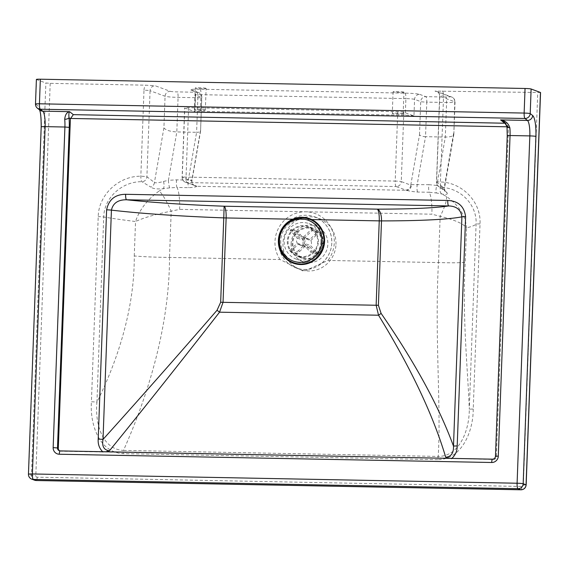 <?xml version="1.0" encoding="UTF-8"?>
<svg xmlns="http://www.w3.org/2000/svg" width="569" height="569" viewBox="0 0 569 569"><rect width="100%" height="100%" fill="white"/><g stroke="black" fill="none" stroke-linecap="round" stroke-linejoin="round"><path stroke-width="0.43" stroke-dasharray="2.85 2.13" d="M205.985 88.309A5.441 0.413 -177.9 0 0 200.089 87.775A5.441 0.413 -177.9 0 0 195.252 88.01A5.441 0.413 -177.9 0 0 195.387 88.11A5.441 0.413 -177.9 0 0 201.284 88.643A5.441 0.413 -177.9 0 0 206.12 88.408A5.441 0.413 -177.9 0 0 205.985 88.309M205.189 109.988A5.441 0.413 -177.9 0 0 199.292 109.454A5.441 0.413 -177.9 0 0 194.456 109.689A5.441 0.413 -177.9 0 0 194.591 109.789A5.441 0.413 -177.9 0 0 200.494 110.322A5.441 0.413 -177.9 0 0 205.324 110.087A5.441 0.413 -177.9 0 0 205.189 109.988M403.826 92.093A5.441 0.413 -177.9 0 0 397.923 91.559A5.441 0.413 -177.9 0 0 393.087 91.794A5.441 0.413 -177.9 0 0 393.222 91.894A5.441 0.413 -177.9 0 0 399.125 92.427A5.441 0.413 -177.9 0 0 403.962 92.192A5.441 0.413 -177.9 0 0 403.826 92.093M403.03 113.772A5.441 0.413 -177.9 0 0 397.126 113.238A5.441 0.413 -177.9 0 0 392.297 113.473A5.441 0.413 -177.9 0 0 392.432 113.565A5.441 0.413 -177.9 0 0 398.328 114.099A5.441 0.413 -177.9 0 0 403.165 113.871A5.441 0.413 -177.9 0 0 403.03 113.772M320.909 241.683A18.855 18.315 110.3 0 1 295.994 259.009A18.855 18.315 110.3 0 1 284.166 240.979A18.855 18.315 110.3 0 1 309.081 223.645A18.855 18.315 110.3 0 1 320.909 241.683M291.108 243.546A18.855 18.315 -69.7 0 0 302.936 261.576A18.855 18.315 -69.7 0 0 327.844 244.243A18.855 18.315 -69.7 0 0 316.015 226.213A18.855 18.315 -69.7 0 0 291.108 243.546M280.695 240.687A21.757 21.138 -69.7 0 0 301.101 262.764A21.757 21.138 -69.7 0 0 323.092 241.498A21.757 21.138 -69.7 0 0 302.687 219.414A21.757 21.138 -69.7 0 0 280.695 240.687M335.973 244.4A27.191 26.423 -69.7 0 0 318.91 218.389A27.191 26.423 -69.7 0 0 282.978 243.39A27.191 26.423 -69.7 0 0 300.041 269.4A27.191 26.423 -69.7 0 0 335.973 244.4M278.817 241.846A27.191 26.423 110.3 0 1 306.307 215.26A27.191 26.423 110.3 0 1 314.749 216.846A27.191 26.423 110.3 0 1 321.812 220.829A27.191 26.423 110.3 0 1 331.805 242.863A27.191 26.423 110.3 0 1 303.818 269.436A27.191 26.423 110.3 0 1 295.873 267.857A27.191 26.423 110.3 0 1 278.817 241.846M169.512 257.43C169.334 330.866 145.607 400.69 123.494 450.406C101.865 449.56 94.831 422.532 96.936 402.169A5.078 0.384 -177.9 0 0 91.424 401.785L98.217 216.618C98.586 194.249 119.412 175.842 140.835 176.241A5.078 0.384 -177.9 0 1 146.909 176.753L154.434 182.5A5.078 4.78 141.1 0 1 150.749 187.059L141.923 181.71A5.078 1.124 -90.7 0 1 140.835 176.241L143.993 90.208A5.078 0.384 2.1 0 1 150.067 90.72L146.909 176.753A5.078 4.929 112.9 0 1 141.923 181.71C122.612 181.283 104.049 197.379 103.729 217.002L96.936 402.169C116.958 361.777 134.59 309.892 134.263 255.965C143.95 256.783 155.7 257.273 169.505 257.43L280.04 259.542L303.818 271.356L327.929 260.453L438.471 262.572C452.049 262.935 460.975 262.85 465.264 262.295C462.113 316.151 467.789 368.484 469.297 409.289L476.089 224.122C477.206 204.513 460.108 187.742 441.188 187.436A5.078 4.929 112.9 0 1 436.601 182.293L439.752 96.261A5.078 0.384 2.1 0 1 439.631 96.168A5.078 0.384 2.1 0 1 443.571 95.933L440.42 181.973A5.078 1.152 92.9 0 0 441.188 187.436L447.078 192.727A5.078 4.78 141.1 0 1 444.126 188.04L436.601 182.293A5.078 0.384 -177.9 0 1 436.473 182.201L439.631 96.168C439.659 93.956 438.642 92.37 436.572 91.403A5.078 4.929 -69.7 0 0 434.993 91.104L540.55 92.512M170.202 91.31A5.804 0.441 -177.9 0 0 177.137 91.894L196.924 92.27L190.779 89.994A12.326 0.939 2.1 0 1 200.053 89.212L404.957 93.131A12.326 0.939 2.1 0 1 419.709 94.376A5.078 4.929 -69.7 0 0 414.573 99.34L413.962 115.955L403.819 112.207A5.078 0.384 -177.9 0 0 397.745 111.695L188.602 107.69A5.078 0.384 -177.9 0 0 184.655 107.925A5.078 0.384 -177.9 0 0 184.783 108.018L194.932 111.773L195.537 95.151L201.682 97.42L200.573 131.105C200.281 131.901 198.958 132.3 196.597 132.307L197.87 97.747L178.083 97.37A10.875 0.825 2.1 0 1 165.067 96.268L150.067 90.72A5.078 4.929 -69.7 0 1 155.195 85.755L170.202 91.31A5.078 4.929 -69.7 0 0 165.067 96.268L163.908 127.925C165.949 130.244 170.252 131.574 176.817 131.93L196.597 132.307L188.303 180.081C190.821 179.847 192.059 179.96 192.009 180.437L191.732 180.921A5.078 4.929 -69.7 0 0 194.918 185.779L194.918 185.779A5.078 4.929 -69.7 0 0 196.497 186.07L196.831 186.305C196.412 186.973 193.695 187.421 188.673 187.67L177.016 187.443A21.757 4.879 -88.9 0 1 179.633 209.371L171.198 211.156C155.863 214.179 143.971 217.635 135.529 221.512C139.483 209.662 147.399 199.463 159.263 190.907A21.757 3.642 -115.5 0 1 171.198 211.156L169.505 257.43M405.64 190.074A5.078 4.929 -69.7 0 0 410.768 185.11L411.359 184.633A5.078 4.566 101.1 0 1 406.6 190.316L396.138 186.561A5.078 4.929 -69.7 0 0 401.273 181.596A5.078 0.384 -177.9 0 0 395.199 181.084L397.745 111.695M411.359 184.633L428.891 184.683A5.078 1.138 91.1 0 0 429.261 192.265L417.596 192.045C412.468 191.604 408.805 191.028 406.6 190.316L196.831 186.305A5.078 5.064 176.9 0 1 191.952 181.525C191.568 181.959 192.208 183.182 193.858 185.181L185.423 182.265A5.078 4.929 -69.7 0 0 186.995 182.557L196.497 186.07M428.891 184.683L436.907 185.451A5.078 1.622 100 0 0 436.43 192.969L429.261 192.265A21.757 4.879 91.1 0 1 431.878 214.193L305.752 211.782A30.434 29.567 110.3 0 1 334.295 242.671A30.434 29.567 110.3 0 1 327.929 260.453M447.078 192.727C447.931 194.392 446.167 194.811 441.779 193.993L436.43 192.969M453.849 134.32L455.029 102.007A10.875 0.825 2.1 0 1 446.58 102.505A5.078 1.138 91.1 0 0 445.634 97.029A5.804 0.441 -177.9 0 0 450.001 96.659A5.078 4.929 -69.7 0 1 451.573 96.958C453.856 97.925 455.008 99.611 455.029 102.007A10.875 0.825 2.1 0 0 454.759 101.808A5.078 4.929 -69.7 0 0 451.573 96.958L436.572 91.403A5.078 4.929 -69.7 0 1 439.752 96.261L454.759 101.808L453.827 134.483C453.209 136.19 450.364 137.051 445.307 137.065L436.907 185.451L440.875 186.76A5.078 3.663 -78.3 0 0 441.779 193.993L446.352 196.397C459.012 205.423 465.734 215.9 466.53 227.842C463.493 223.745 454.709 219.897 440.171 216.298A21.757 5.107 118.1 0 0 446.352 196.397M440.875 186.76L444.481 188.318L445.122 191.326L439.567 187.066C437.533 186.077 436.501 184.463 436.473 182.201A5.078 0.384 -177.9 0 1 440.42 181.973C461.843 182.393 481.289 201.568 480.023 223.923L473.23 409.09A5.078 0.384 -177.9 0 0 469.297 409.289C469.397 429.695 459.773 456.409 438.215 456.423C441.288 406.337 434.531 335.93 438.457 262.572M403.819 112.207L401.273 181.596L410.768 185.11L419.502 134.817C420.455 135.899 422.461 136.517 425.527 136.688L426.793 102.121A5.078 0.384 2.1 0 1 420.719 101.609A5.078 4.929 110.3 0 1 425.854 96.652A5.078 1.138 91.1 0 1 426.793 102.121L446.58 102.505L445.307 137.065L425.527 136.688L417.233 184.456A5.078 1.138 -88.9 0 0 417.596 192.045M191.945 181.525A5.078 5.064 176.9 0 1 192.009 180.437L191.952 181.525M176.646 179.854A5.078 1.138 -88.9 0 0 177.016 187.443L169.662 187.87A5.078 0.619 -97.4 0 1 168.417 180.316L176.646 179.854L188.303 180.081A5.078 1.138 91.1 0 0 188.673 187.67M413.962 115.955A7.255 0.548 -177.9 0 0 405.292 115.23L200.388 111.311A7.255 0.548 -177.9 0 0 194.747 111.638A7.255 0.548 -177.9 0 0 194.932 111.773M169.662 187.87L163.381 188.666C157.051 189.285 152.841 188.752 150.749 187.059M163.908 127.925L154.434 182.5C155.799 183.133 158.815 182.784 163.474 181.454A5.078 1.785 83.3 0 1 163.381 188.666L159.263 190.907M163.474 181.454L168.417 180.316L176.817 131.93L178.083 97.37A5.078 1.138 -88.9 0 0 177.137 91.894M36.395 79.44A5.078 0.384 -177.9 0 0 36.523 79.532L45.861 82.989L50.2 83.351L145.5 85.172L155.195 85.755M473.23 409.09C473.294 430.52 462.398 459.389 437.81 459.66A5.078 1.138 -88.9 0 1 438.215 456.423L123.494 450.406A5.078 1.138 91.1 0 0 123.089 453.642C98.558 452.426 89.788 423.187 91.424 401.785M506.993 126.474A3.627 1.615 174.5 0 1 507.071 126.062A18.13 4.068 -88.9 0 1 507.32 135.756L495.571 456.345A2.902 2.817 110.3 0 1 492.633 459.183L492.512 459.183M448.699 458.329L493.444 459.482A2.902 2.817 -69.7 0 0 496.374 456.644L508.458 127.157L506.851 123.985L505.557 123.238M59.724 450.861A2.902 2.817 -69.7 0 0 61.025 451.21L451.886 458.394M105.919 451.779L102.605 451.715M288.049 241.171A15.228 14.794 -69.7 0 0 297.601 255.737A15.228 14.794 -69.7 0 0 317.722 241.74A15.228 14.794 -69.7 0 0 308.17 227.173A15.228 14.794 -69.7 0 0 288.049 241.171M292.857 242.949A15.228 14.794 -69.7 0 0 302.409 257.515A15.228 14.794 -69.7 0 0 322.531 243.518A15.228 14.794 -69.7 0 0 312.978 228.951A15.228 14.794 -69.7 0 0 292.857 242.949M318.405 241.747A15.953 15.498 -69.7 0 0 308.398 226.483A15.953 15.498 -69.7 0 0 287.317 241.149A15.953 15.498 -69.7 0 0 297.324 256.413A15.953 15.498 -69.7 0 0 318.405 241.747M323.235 243.532A15.953 15.498 -69.7 0 0 313.227 228.276A15.953 15.498 -69.7 0 0 292.146 242.935A15.953 15.498 -69.7 0 0 302.16 258.198A15.953 15.498 -69.7 0 0 323.235 243.532M308.277 220.253A21.757 21.138 -69.7 0 0 279.592 240.274A21.757 21.138 -69.7 0 0 293.177 261.064M298.988 235.31L295.759 232.422A15.228 14.794 110.3 0 1 296.79 231.412L300.019 234.3A11.6 11.273 -69.7 0 0 298.988 235.31L303.853 240.509A4.353 4.225 -69.7 0 0 303.704 245.531L298.519 250.609A11.6 11.273 -69.7 0 0 299.493 251.64L296.108 253.874A15.228 14.794 110.3 0 1 295.133 252.835L298.519 250.609M291.15 229.321A15.228 14.794 -69.7 0 0 290.126 230.331L297.416 238.127A4.353 4.225 -69.7 0 0 297.26 243.148L289.5 250.751A15.228 14.794 -69.7 0 0 290.467 251.783L298.227 244.186L304.671 246.569A4.353 4.225 -69.7 0 0 309.586 246.633L303.142 244.25L310.432 252.039L316.072 254.123L314.451 251.832A11.6 11.273 -69.7 0 0 315.482 250.822L310.617 245.623A4.353 4.225 -69.7 0 0 310.766 240.595L304.323 238.212L312.089 230.616L317.722 232.7C318.057 233.034 317.466 233.973 315.951 235.523A11.6 11.273 -69.7 0 0 314.984 234.492L309.799 239.563A4.353 4.225 -69.7 0 0 304.884 239.499L298.448 237.117L291.15 229.321L296.79 231.412M304.884 239.499L300.019 234.3M290.126 230.331L295.759 232.422M314.984 234.492C316.499 232.941 317.089 231.996 316.755 231.668A15.228 14.794 110.3 0 1 317.722 232.7L316.755 231.668L311.122 229.577L303.355 237.181L309.799 239.563M310.766 240.595L315.951 235.523M312.089 230.616A15.228 14.794 -69.7 0 0 311.122 229.577M315.482 250.822L317.097 253.113A15.228 14.794 110.3 0 1 316.072 254.123L317.218 253.12L311.463 251.029L304.173 243.24L310.617 245.623M309.586 246.633L314.451 251.832M310.432 252.039A15.228 14.794 -69.7 0 0 311.463 251.029M289.5 250.751L295.133 252.835M297.26 243.148L303.704 245.531M290.467 251.783L296.108 253.874M298.227 244.186A4.353 4.225 -69.7 0 0 303.142 244.25M299.493 251.64L304.671 246.569M304.173 243.24A4.353 4.225 -69.7 0 0 304.323 238.212M297.416 238.127L303.853 240.509M303.355 237.181A4.353 4.225 -69.7 0 0 298.448 237.117M280.04 259.542A30.434 29.567 110.3 0 1 274.991 241.541A30.434 29.567 110.3 0 1 305.752 211.782L179.633 209.371M396.138 186.561A5.078 1.138 -88.9 0 1 395.199 181.084L186.056 177.087A5.078 1.138 91.1 0 0 186.995 182.557L396.138 186.561M188.602 107.69L186.056 177.087A5.078 0.384 -177.9 0 0 182.108 177.315A5.078 0.384 -177.9 0 0 182.236 177.407A5.078 4.929 -69.7 0 0 185.423 182.265C183.254 181.326 182.151 179.676 182.108 177.315L184.655 107.925M438.471 262.572L440.171 216.298L431.878 214.193M442.433 90.855A10.15 9.865 110.3 0 1 443.571 95.933M450.001 96.659L434.993 91.104M453.6 133.466L444.126 188.04M419.709 94.376L425.854 96.652L445.634 97.029M200.466 130.628L191.732 180.921L182.236 177.407L184.783 108.018M143.993 90.208A10.15 9.865 110.3 0 1 145.5 85.172M190.779 89.994A5.078 4.929 110.3 0 1 192.358 90.293L198.503 92.569A5.078 4.929 110.3 0 0 196.924 92.27A5.078 1.138 -88.9 0 1 197.87 97.747A5.078 0.384 2.1 0 0 201.81 97.512A5.078 5.078 0 0 0 198.503 92.569A5.078 4.929 110.3 0 1 201.682 97.42A5.078 0.384 2.1 0 1 201.81 97.512L200.58 131.026M192.358 90.293A5.078 4.929 110.3 0 1 195.537 95.151A7.255 0.548 -177.9 0 1 195.359 95.016C194.413 90.094 193.68 91.517 192.358 90.293M200.053 89.212A5.078 1.138 -88.9 0 1 200.992 94.689A7.255 0.548 -177.9 0 0 195.359 95.016L194.747 111.638M404.957 93.131A5.078 1.138 -88.9 0 1 405.896 98.608L200.992 94.689L200.388 111.311M419.502 134.817L420.719 101.609L414.573 99.34A7.255 0.548 -177.9 0 0 405.896 98.608L405.292 115.23M50.2 83.351L35.811 475.727A1.451 1.408 -69.7 0 0 37.177 477.199L521.88 486.467A1.451 1.408 -69.7 0 0 523.345 485.044L537.733 92.676M437.81 459.66L123.089 453.642M480.023 223.923A5.078 0.384 -177.9 0 0 476.089 224.122A276.982 21.032 2.1 0 1 466.53 227.842L465.264 262.295M134.263 255.965L135.529 221.512A276.982 21.032 2.1 0 1 103.729 217.002A5.078 0.384 -177.9 0 0 98.217 216.618M292.772 219.221L311.784 219.584M495.478 456.281L496.374 456.644M61.025 451.21L60.214 450.918A2.902 2.817 110.3 0 1 60.101 450.911M493.444 459.482L492.633 459.183M508.458 127.157L507.071 126.062M507.029 126.795L508.451 126.823M36.523 79.532L35.619 104.12L38.073 106.069A19.581 4.396 -88.9 0 1 41.309 126.958L28.578 474.283L31.473 475.357L45.861 82.989M523.345 485.044L526.161 484.88M521.88 486.467A3.627 0.811 -88.9 0 1 521.005 489.795M34.659 480.215A5.078 4.929 110.3 0 1 31.473 475.357L35.811 475.727M37.177 477.199A3.627 0.811 -88.9 0 1 36.366 480.513M31.764 479.141A5.078 4.929 110.3 0 1 28.578 474.283A5.078 0.384 2.1 0 1 28.45 474.19M35.491 104.035A5.078 0.384 2.1 0 0 35.619 104.12A5.078 4.879 -51.6 0 0 37.412 108.195M39.481 109.838L39.866 110.137A5.078 4.879 128.4 0 1 38.073 106.069M195.252 88.01L194.456 109.689M393.087 91.794L392.297 113.473M295.994 259.009L302.936 261.576M314.749 216.846L318.91 218.389M303.825 269.436C318.057 270.382 331.613 257.529 331.77 242.821C331.883 233.781 328.562 226.455 321.812 220.829M453.827 134.483L444.481 188.318M200.573 131.105L192.016 180.401M295.873 267.857L300.041 269.4M316.015 226.213L309.081 223.645M504.155 121.851L506.851 123.985M403.165 113.871L403.962 92.192M205.324 110.087L206.12 88.408M59.318 450.748L60.122 451.046M297.601 255.737L302.409 257.515M313.227 228.276L308.398 226.483M302.16 258.198L297.324 256.413M312.978 228.951L308.17 227.173M299.28 244.762L305.724 247.145M302.303 236.604L308.747 238.987"/><path stroke-width="0.85" d="M40.342 79.205A5.078 0.384 -177.9 0 0 36.395 79.44L35.491 104.035A5.078 0.384 2.1 0 1 39.439 103.8L40.342 79.205L525.045 88.48L524.141 113.067L39.439 103.8A5.078 1.138 91.1 0 0 40.278 109.22L524.981 118.487L527.435 120.429A14.502 3.25 -88.9 0 1 529.831 135.906L517.1 483.23L32.397 473.963L45.129 126.638L64.916 127.015L53.159 447.604A6.529 6.344 -69.7 0 0 59.283 454.233L491.701 462.497A3.627 0.811 -88.9 0 1 492.569 459.169A3.627 0.811 -88.9 0 1 492.633 459.183M491.701 462.497A6.529 6.344 -69.7 0 0 498.295 456.118L510.052 135.529L529.831 135.906A5.078 0.384 -177.9 0 1 535.906 136.418L523.174 483.742A5.078 0.384 2.1 0 0 517.1 483.23A5.078 1.138 91.1 0 0 518.039 488.707A5.078 4.929 -69.7 0 0 523.174 483.742L526.161 484.88L540.55 92.512L531.119 88.992A5.078 0.384 -177.9 0 0 525.045 88.48M507.235 135.692L510.052 135.529A14.502 3.25 91.1 0 0 509.852 127.769A3.627 1.615 174.5 0 1 506.993 126.474L507.235 135.692L495.478 456.281C495.201 458.102 494.226 459.062 492.569 459.169L60.158 450.904A3.627 0.811 91.1 0 0 59.283 454.233M505.557 123.238L73.33 114.646L70.385 118.779L69.005 117.683A3.627 1.615 174.5 0 1 64.717 119.255A14.502 3.25 -88.9 0 1 64.916 127.015L69.254 127.378A18.13 4.068 91.1 0 0 69.005 117.683C68.693 114.533 68.892 112.527 69.582 111.673C66.765 112.271 65.143 114.803 64.717 119.255M509.852 127.769C508.409 123.274 505.322 120.656 500.585 119.917L504.155 121.851L507.071 126.062M70.385 118.779L58.301 448.265A2.902 2.817 -69.7 0 0 59.724 450.861M98.209 439.126A5.078 0.384 2.1 0 1 103.017 439.41L111.424 210.132C113.003 203.147 118.046 199.698 126.56 199.776A5.078 1.138 -88.9 0 1 125.621 194.299C115.08 194.399 108.75 199.577 106.616 209.847L98.209 439.126C97.818 444.282 99.404 448.578 102.968 452.014M106.616 209.847A5.078 0.384 -177.9 0 1 111.424 210.132A153.886 11.686 -177.9 0 0 223.766 217.884L220.672 302.26L217.045 310.247C175.985 357.602 137.983 400.654 103.017 439.41C101.78 446.309 103.921 450.1 109.447 450.797L105.919 451.779M109.447 450.797C143.054 409.396 179.747 363.186 219.549 312.182L223.041 302.324L226.135 217.948A10.875 0.825 -177.9 0 1 223.766 217.884L224.122 206.213A143.011 10.861 2.1 0 1 126.56 199.776L448.706 205.935A5.078 1.138 -88.9 0 1 447.76 200.459L125.621 194.299M311.784 219.584L379.239 220.879A10.875 2.44 91.1 0 0 377.226 209.143A143.011 10.861 2.1 0 0 448.706 205.935C456.544 206.191 460.947 209.819 461.9 216.832A5.078 0.384 2.1 0 1 465.606 216.711C464.261 206.405 458.315 200.992 447.76 200.459M292.772 219.221L226.135 217.948A10.875 2.44 -88.9 0 0 224.122 206.213L377.226 209.143A10.875 4.687 -90 0 1 381.493 220.9A153.886 11.686 -177.9 0 0 461.9 216.832L453.493 446.117A5.078 0.384 2.1 0 1 457.199 445.989L465.606 216.711M220.672 302.26A10.875 0.825 2.1 0 0 223.041 302.324L376.145 305.254L378.527 315.219A10.875 3.563 148.2 0 0 381.095 313.384C414.773 362.161 438.905 406.408 453.493 446.117C453.721 453.038 451.132 456.743 445.712 457.234L448.699 458.329M445.712 457.234C433.101 414.936 410.704 367.602 378.527 315.219L219.549 312.182A10.875 0.761 38.4 0 1 217.045 310.247M381.095 313.384L378.399 305.276A10.875 0.825 2.1 0 1 376.145 305.254L379.239 220.879A10.875 0.825 -177.9 0 0 381.493 220.9L378.399 305.276M278.952 240.509A23.13 22.468 -69.7 0 0 300.645 263.988A23.13 22.468 -69.7 0 0 324.024 241.37A23.13 22.468 -69.7 0 0 302.331 217.891A23.13 22.468 -69.7 0 0 278.952 240.509M324.593 241.384A23.713 23.037 -69.7 0 0 302.352 217.308A23.713 23.037 -69.7 0 0 278.383 240.495A23.713 23.037 -69.7 0 0 300.624 264.564A23.713 23.037 -69.7 0 0 324.593 241.384M301.456 218.958A21.757 21.138 -69.7 0 0 279.464 240.225A21.757 21.138 -69.7 0 0 293.113 261.036A21.757 21.138 -69.7 0 0 299.863 262.309A21.757 21.138 -69.7 0 0 321.855 241.036A21.757 21.138 -69.7 0 0 308.206 220.231A21.757 21.138 -69.7 0 0 301.456 218.958M293.177 261.064A21.757 21.138 -69.7 0 0 293.241 261.086A21.757 21.138 -69.7 0 0 321.99 241.085A21.757 21.138 -69.7 0 0 308.341 220.281A21.757 21.138 -69.7 0 0 308.277 220.253M492.512 459.183L60.214 450.918A3.627 0.811 91.1 0 0 60.158 450.904L59.318 450.748A2.902 2.817 110.3 0 1 57.497 447.974L53.159 447.604M498.295 456.118L495.478 456.281M60.101 450.911A2.902 2.817 110.3 0 1 59.318 450.748M58.301 448.265L57.497 447.974L69.254 127.378M535.906 136.418A19.581 4.396 91.1 0 0 532.669 115.528A5.078 4.879 128.4 0 1 527.435 120.429L500.585 119.917L504.333 122.89M70.414 118.452L507.029 126.795M451.502 458.678C455.307 455.385 457.206 451.16 457.199 445.989M73.33 114.646L69.582 111.673L42.732 111.161A5.078 4.879 128.4 0 1 39.866 110.137L37.412 108.195A5.078 4.879 -51.6 0 0 40.278 109.22L42.732 111.161A14.502 3.25 91.1 0 1 45.129 126.638A5.078 0.384 -177.9 0 0 41.188 126.866L28.45 474.19A5.078 0.384 2.1 0 1 32.397 473.963A5.078 1.138 -88.9 0 0 33.336 479.439L518.039 488.707L520.941 489.781L36.238 480.513L33.336 479.439A5.078 4.929 110.3 0 1 31.764 479.141L34.659 480.215A5.078 4.929 110.3 0 0 36.238 480.513A3.627 0.811 -88.9 0 0 36.302 480.521L521.005 489.795A3.627 0.811 -88.9 0 1 520.941 489.781A5.078 4.929 110.3 0 0 526.069 484.816L540.458 92.448M36.366 480.513A3.627 0.811 -88.9 0 1 36.302 480.521L34.659 480.215M532.669 115.528L530.216 113.58A5.078 0.384 2.1 0 0 524.141 113.067A5.078 1.138 -88.9 0 0 524.981 118.487A5.078 4.879 -51.6 0 0 530.216 113.58L531.119 88.992M504.155 121.851L506.993 126.474M526.161 484.88C525.763 487.918 524.049 489.553 521.005 489.795M28.45 474.19A5.078 5.078 0 0 0 31.764 479.141M39.389 109.653C40.584 111.752 41.181 117.491 41.188 126.866M35.491 104.035A5.078 5.078 0 0 0 37.412 108.195"/></g></svg>
